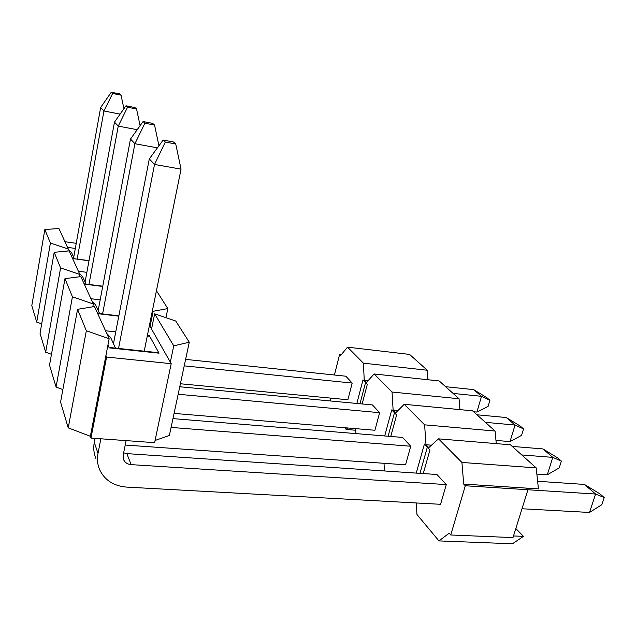 <?xml version="1.0" encoding="UTF-8"?>
<svg xmlns="http://www.w3.org/2000/svg" width="636" height="636" viewBox="0 0 636 636"><rect width="100%" height="100%" fill="white"/><g stroke="black" fill="none" stroke-linecap="round" stroke-linejoin="round"><path stroke-width="0.95" d="M123.638 452.848L126.826 453.611L436.924 474.496L446.281 484.584L440.557 504.3L126.54 487.097C113.661 486.015 104.686 480.212 99.621 469.67C97.467 464.55 96.926 459.12 98.008 453.388L100.862 438.792M446.281 484.584L131.143 464.638C127.772 464.336 125.348 462.857 123.861 460.21L123.185 455.066L126.111 440.613M144.213 351.175L181.045 169.152L154.524 164.438L118.535 348.441M113.454 343.663L149.301 158.921L154.524 164.438L165.32 142.051L175.743 143.998L173.493 141.987L163.158 140.047L165.32 142.051M95.893 458.445C93.77 453.396 93.238 448.054 94.287 442.418L95.074 438.371M589.5 512.457L601.807 504.706L604.2 497.535L595.606 494.045L589.5 512.457L522.005 508.76M604.2 497.535L599.732 493.735L584.373 484.425L595.606 494.045L527.944 489.76M584.373 484.425L537.627 481.277M175.743 143.998L181.045 169.152M163.158 140.047L149.301 158.921M112.93 342.518L110.688 337.652L106.713 333.399M114.408 348.003L109.209 347.876L107.945 345.038M102.603 313.914L134.904 143.712L157.418 147.862M98.183 310.487L130.491 139.053L134.904 143.712L144.913 123.225L154.564 125.077L152.656 123.384L143.076 121.532L144.913 123.225M172.96 418.623L402.572 437.425L410.729 446.233L405.561 464.821L125.213 445.049M410.729 446.233L171.084 427.424M547.278 474.814L559.203 467.889L561.373 461.092L552.795 457.379L547.278 474.814L536.864 474.082M561.373 461.092L557.446 457.745L542.921 448.921L552.795 457.379L521.759 454.947M542.921 448.921L512.234 446.408M154.564 125.077L158.944 145.779M143.076 121.532L130.491 139.053M95.01 438.721L94.454 438.331M97.698 309.438L95.631 304.946L91.974 301.059M99.081 313.826L97.483 313.135M88.976 284.427L118.248 126.111L137.209 129.704M85.081 282.026L114.472 122.12L118.248 126.111L127.566 107.222L136.549 108.995L134.919 107.548L126 105.775L127.566 107.222M179.765 386.76L372.45 404.933L379.628 412.677L374.922 430.262L174.073 413.408M379.628 412.677L178.16 394.264M510.016 441.599L521.576 435.366L523.547 428.91L515.049 425.047L510.016 441.599L495.969 440.422M523.547 428.91L520.065 425.945L506.296 417.55L515.049 425.047L485.371 422.336M506.296 417.55L476.952 414.783M136.549 108.995L140.103 125.674M126 105.775L114.472 122.12M84.636 281.064L82.72 276.899L79.333 273.305M85.256 284.213L84.071 283.704M155.081 440.47L169.359 435.477L189.274 342.224L173.747 345.857L154.635 313.81L175.767 321.037L189.274 342.224M105.934 355.5L106.602 357.05L171.203 363.689L154.612 442.672L90.964 438.077L90.368 436.288L109.154 338.765L86.337 330.72L77.56 309.319L60.563 402.143L68.227 427.861L90.368 436.288M72.424 296.789L93.317 303.992L80.836 276.604L64.983 278.632L72.424 296.789L56.063 387.046L62.861 389.574M56.063 387.046L49.529 365.144L64.983 278.632M60.587 267.923L79.85 274.434L69.117 250.878L54.195 252.317L60.587 267.923L45.673 352.201L51.468 354.308M45.673 352.201L40.044 333.32L54.195 252.317M50.403 243.071L68.267 249.01L58.941 228.531L44.846 229.517L50.403 243.071L36.705 322.102L41.698 323.875M36.705 322.102L31.8 305.654L44.846 229.517M77.56 309.319L94.47 306.528L109.154 338.765M152.497 310.217L153.133 311.29L167.832 308.587L165.956 317.682M156.44 290.716L167.832 308.587M86.337 330.72L68.227 427.861M93.317 303.992L92.792 306.798M64.944 241.712L76.241 243.334M171.203 363.689L149.436 325.33M106.602 357.05L90.964 438.077M170.329 362.154L173.747 345.857M151.543 329.043L154.635 313.81M150.064 326.435L153.133 311.29M147.155 336.635L149.365 335.697L159.04 353.171L109.209 347.876M151.002 351.899L159.04 353.171M79.85 274.434L79.421 276.779M68.267 249.01L67.909 250.997M73.307 256.451L71.518 252.564L68.243 249.137M73.331 258.645L89.016 260.593M73.72 257.341L100.655 107.524L103.93 110.982L120.109 114.122M77.179 258.955L103.93 110.982L112.644 93.46L121.047 95.154L119.64 93.897L111.284 92.212L112.644 93.46M185.609 359.38L345.833 376.21L352.193 383.071L347.884 399.758L180.401 383.762M352.193 383.071L184.225 365.859M476.897 412.072L488.09 406.42L489.903 400.283L481.508 396.323L476.897 412.072L473.566 411.754M489.903 400.283L486.786 397.635L473.701 389.637L481.508 396.323L453.102 393.414M473.701 389.637L445.598 386.688M121.047 95.154L123.941 108.692M111.284 92.212L100.655 107.524M347.518 347.153L409.584 354.419L427.257 370.247L363.395 363.148L347.518 347.153L340.554 355.548L339.592 354.546L334.417 375.009M330.76 400.998L330.648 398.112M344.736 427.726L346.175 429.459L347.574 427.964M355.937 433.609L355.715 428.648M384.43 470.958L384.009 463.302M450.749 534.987L465.298 485.761L463.7 484.091L526.218 488.098L527.952 489.728L512.99 537.595L450.749 534.987L449.207 533.199L438.951 540.91L416.97 514.5L416.214 502.965M461.927 462.444L438.514 438.848L510.422 444.787L536.196 467.889L461.927 462.444L463.7 484.091M424.61 424.84L404.218 404.289L472.54 410.832L495.086 431.041L424.61 424.84L426.001 444.747L428.783 447.649L438.514 438.848M392.046 392.03L374.127 373.968L439.182 380.94L459.065 398.764L392.046 392.03L393.143 410.451L395.576 412.987L404.218 404.289M363.395 363.148L364.253 380.288L366.4 382.53L374.127 373.968M390.766 436.463L396.61 414.982L391.744 409.902L384.7 435.962M423.25 473.574L429.968 449.867L424.411 444.063L416.238 473.097M362.154 403.963L367.306 384.335L363.005 379.843L356.852 403.463M388.111 436.24L394.479 412.756M536.196 467.889L538.438 488.877L526.218 488.098M515.828 528.524L523.468 536.371L512.441 543.788L438.951 540.91M495.086 431.041L496.271 443.618M393.143 410.451L397.683 410.872M426.001 444.747L431.502 445.184M527.952 489.728L465.298 485.761M513.506 535.941L523.468 536.371M419.951 473.351L427.36 447.14M459.065 398.764L459.963 409.632M427.257 370.247L427.941 379.74M339.592 354.546L341.23 354.737M364.253 380.288L368.061 380.686M355.786 430.254L346.175 429.459M360 403.757L365.557 382.514M94.287 442.418L98.008 453.388M126.826 453.611L131.143 464.638M105.512 330.76L115.728 331.913M147.385 335.474L149.365 335.697M90.916 298.721L100.178 299.866M118.789 316.164L97.721 313.667M78.379 271.214L86.862 272.343M102.706 286.462L84.246 284.085M67.511 247.348L75.318 248.453M88.984 260.8L72.607 258.542M123.265 458.643L123.861 460.21M115.506 348.123L110.688 337.652M99.598 313.556L95.631 304.946M86.011 284.046L82.72 276.899M157.259 352.567L110.473 347.582M118.853 315.838L97.562 313.317M102.754 286.208L84.119 283.799M74.277 258.558L71.518 252.564"/></g></svg>
